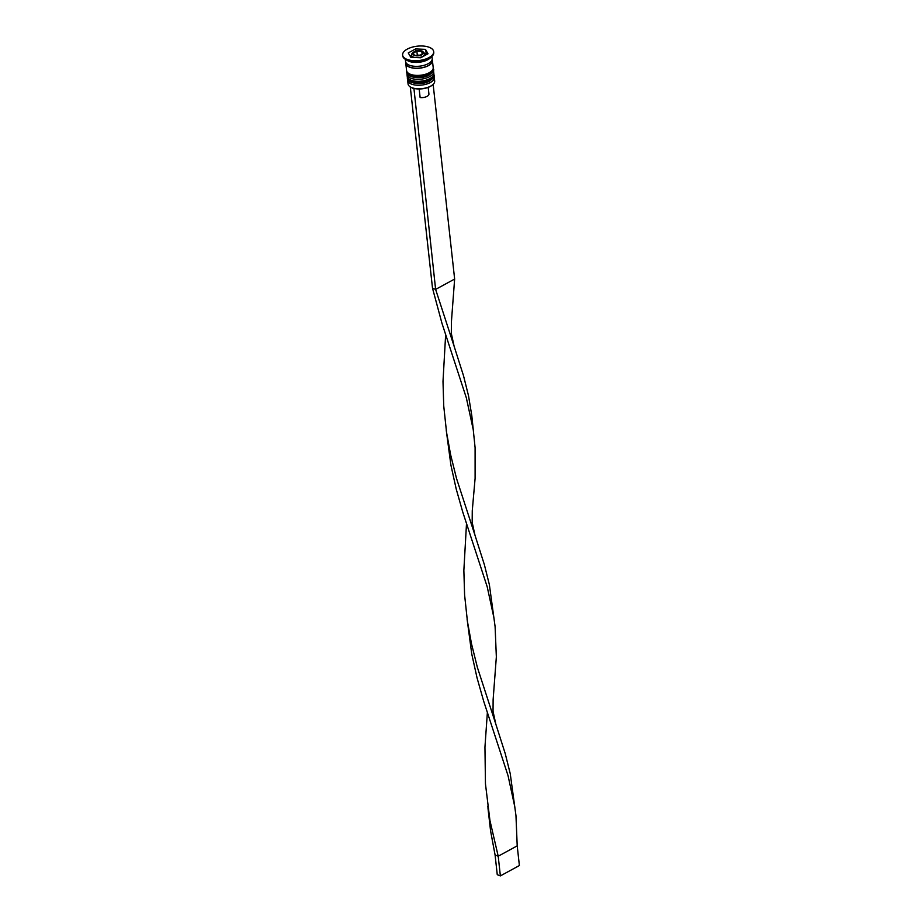 <?xml version="1.0" encoding="UTF-8"?>
<svg xmlns="http://www.w3.org/2000/svg" width="922" height="922" viewBox="0 0 922 922"><rect width="100%" height="100%" fill="white"/><g stroke="black" fill="none" stroke-linecap="round" stroke-linejoin="round"><path stroke-width="1.38" d="M407.662 80.398L408.054 83.948A13.392 6.189 -6.3 0 0 410.348 86.933A13.392 6.189 -6.3 0 0 430.712 86.092A13.392 6.189 -6.3 0 0 433.086 84.421A13.392 6.189 -6.3 0 0 434.677 80.998L434.285 77.46A13.392 6.189 173.7 0 1 430.32 82.554A13.392 6.189 173.7 0 1 416.133 85.135A13.392 6.189 173.7 0 1 407.662 80.398A13.392 6.189 173.7 0 1 407.755 79.292M432.902 84.582A12.943 5.981 173.7 0 1 432.741 84.743A12.943 5.981 173.7 0 1 430.447 86.368A12.943 5.981 173.7 0 1 413.92 88.408L435.622 289.404L454.638 279.043L451.411 321.836L451.319 333.441L454.097 346.199L463.536 375.807L468.526 395.826L471.81 415.695L475.095 447.677L475.107 478.345L472.26 510.776L472.179 522.382L474.957 535.14L484.396 564.748L489.386 584.767L495.102 626.626L496.347 656.913L493.12 699.717L493.04 711.323L495.805 724.081L505.256 753.689L510.246 773.708L515.963 815.567L517.207 845.854L498.203 856.215L495.091 855.017L490.573 830.849L487.98 808.237M433.951 76.399A13.392 6.189 173.7 0 1 434.285 77.46M433.305 70.487A13.392 6.189 173.7 0 1 433.64 71.559A13.392 6.189 173.7 0 1 429.664 76.641A13.392 6.189 173.7 0 1 415.488 79.234A13.392 6.189 173.7 0 1 407.005 74.498A13.392 6.189 173.7 0 1 407.098 73.38M402.614 55.055L402.707 55.85A15.628 7.215 -6.3 0 0 405.392 59.331L407.443 60.552A13.392 6.189 -6.3 0 0 427.796 59.723A13.392 6.189 -6.3 0 0 430.171 58.04L431.911 56.403A15.628 7.215 -6.3 0 0 433.766 52.416L433.686 51.632A15.628 7.215 -6.3 0 0 423.797 46.1A15.628 7.215 -6.3 0 0 407.247 49.12A15.628 7.215 -6.3 0 0 402.614 55.055A15.628 7.215 -6.3 0 0 412.503 60.587A15.628 7.215 -6.3 0 0 429.053 57.567A15.628 7.215 -6.3 0 0 433.686 51.632M405.392 59.331A15.628 7.215 -6.3 0 0 429.145 58.351A15.628 7.215 -6.3 0 0 431.911 56.403M407.005 74.498L407.224 76.468A13.392 6.189 -6.3 0 0 415.695 81.205A13.392 6.189 -6.3 0 0 429.883 78.612A13.392 6.189 -6.3 0 0 433.847 73.529L433.64 71.559M405.853 62.466A13.392 6.189 -6.3 0 0 405.795 63.48L406.579 70.556A13.392 6.189 -6.3 0 0 415.05 75.304A13.392 6.189 -6.3 0 0 429.237 72.711A13.392 6.189 -6.3 0 0 433.202 67.617L432.418 60.529A13.392 6.189 -6.3 0 0 432.141 59.573M405.795 63.48A13.392 6.189 -6.3 0 0 414.266 68.216A13.392 6.189 -6.3 0 0 428.453 65.623A13.392 6.189 -6.3 0 0 432.418 60.529M405.334 59.296L405.576 61.509A13.392 6.189 -6.3 0 0 414.047 66.246A13.392 6.189 -6.3 0 0 428.234 63.653A13.392 6.189 -6.3 0 0 432.199 58.57L431.957 56.357M419.176 88.973L420.121 97.536A6.247 2.881 -6.3 0 0 427.07 96.361A6.247 2.881 -6.3 0 0 428.926 93.986L428.2 87.383M413.92 88.408A12.943 5.981 -6.3 0 1 410.797 87.198A12.943 5.981 173.7 0 1 410.763 87.175A12.943 5.981 173.7 0 1 410.567 87.048M428.038 53.764L425.468 49.362L415.58 48.935L408.262 52.923L410.832 57.337L420.72 57.752L428.038 53.764M426.621 54.536L425.468 49.362M414.958 57.51A6.696 3.089 173.7 0 1 411.627 55.262L410.106 56.092M415.822 51.136L415.58 48.935M425.895 53.292L424.812 53.246M423.094 53.557L421.803 51.355L416.859 51.136L413.206 53.13L414.485 55.343L419.429 55.551L423.094 53.557M422.115 54.087L421.803 51.355M416.652 55.435L417.297 55.078L416.859 51.136M417.297 55.078L420.086 55.193M410.797 87.198L413.459 88.65M433.144 84.363L454.638 279.043M410.348 87.44L432.51 288.194L441.938 323.207L466.336 397.82L473.17 429.352M454.097 346.199L435.622 289.404L432.51 288.194M467.12 619.296L471.764 654.055L477.066 677.935L483.647 701.089L508.057 775.702L514.891 807.234M466.497 523.742L463.858 570.372L464.596 594.921L467.431 621.451L471.476 643.66L477.342 667.274L495.805 724.081M446.26 430.367L450.904 465.114L456.206 488.994L462.786 512.148L487.196 586.761L494.031 618.293M445.637 334.813L442.998 381.431L443.736 405.98L446.571 432.51L450.616 454.719L456.482 478.334L474.957 535.14M487.358 712.683L484.949 747.131L485.456 783.861L489.951 820.557L498.203 856.215L500.369 875.9L497.258 874.69L495.091 855.017M500.369 875.9L519.386 865.539L517.207 845.854M407.386 77.84A13.392 6.189 -6.3 0 0 407.397 78.036A13.392 6.189 -6.3 0 0 415.88 82.773A13.392 6.189 -6.3 0 0 430.055 80.191A13.392 6.189 -6.3 0 0 434.02 75.097A13.392 6.189 -6.3 0 0 433.997 74.901M433.985 74.705A13.392 6.189 173.7 0 1 430.021 79.799A13.392 6.189 173.7 0 1 415.834 82.381A13.392 6.189 173.7 0 1 407.351 77.644L407.397 78.036C406.775 83.326 421.85 85.758 429.767 80.998C433.801 77.725 435.219 75.765 434.02 75.097L433.859 74.071M406.729 71.939A13.392 6.189 -6.3 0 0 406.752 72.135A13.392 6.189 -6.3 0 0 415.223 76.872A13.392 6.189 -6.3 0 0 429.41 74.29A13.392 6.189 -6.3 0 0 433.375 69.196A13.392 6.189 -6.3 0 0 433.34 69M433.328 68.804A13.392 6.189 173.7 0 1 429.364 73.887A13.392 6.189 173.7 0 1 415.177 76.48A13.392 6.189 173.7 0 1 406.706 71.743L406.752 72.135C406.129 77.425 421.193 79.857 429.11 75.097C433.144 71.824 434.573 69.853 433.375 69.196L433.202 68.17M411.857 57.371L411.627 55.262C411.224 54.352 411.984 53.234 413.897 51.897C416.364 50.514 419.222 50.272 422.472 51.171L424.938 53.787A6.696 3.089 173.7 0 1 422.956 56.334A6.696 3.089 173.7 0 1 418.15 57.648M421.884 54.79A5.359 2.478 -6.3 0 0 421.953 51.275A5.359 2.478 -6.3 0 0 414.404 51.897A5.359 2.478 -6.3 0 0 414.347 55.412A5.359 2.478 -6.3 0 0 421.884 54.79M432.038 59.895A13.173 6.085 173.7 0 1 428.292 65.566A13.173 6.085 173.7 0 1 413.678 68.032A13.173 6.085 173.7 0 1 406.014 62.777M407.34 76.999L407.351 77.644M406.683 71.098L406.706 71.743M424.938 53.787L425.111 55.366M487.819 806.082L488.291 810.38"/></g></svg>
